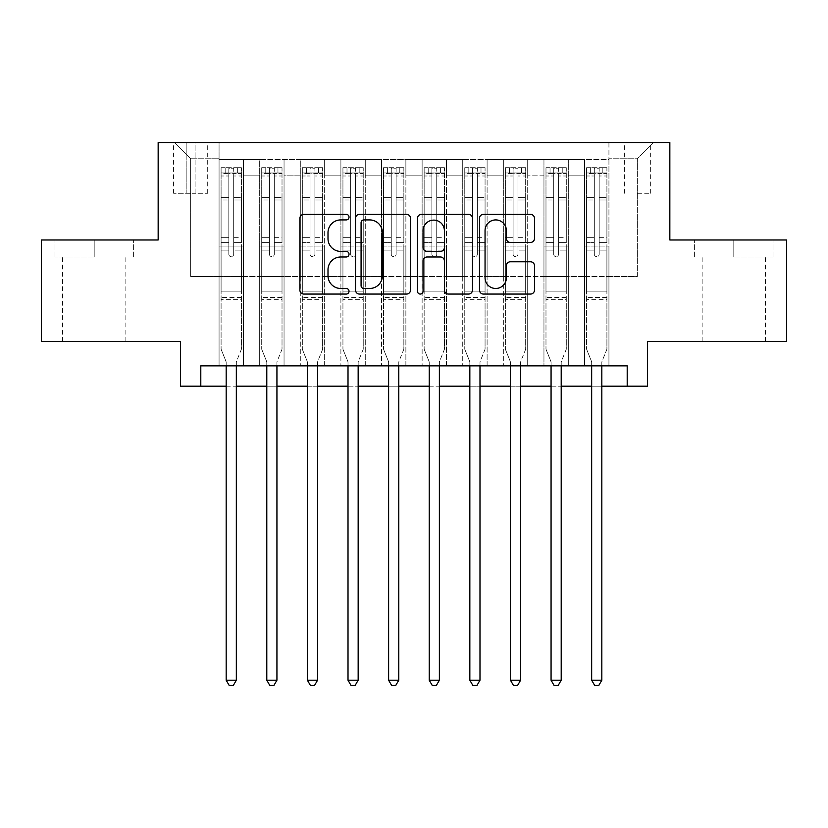 <?xml version="1.0" encoding="UTF-8"?>
<svg xmlns="http://www.w3.org/2000/svg" width="828" height="828" viewBox="0 0 828 828"><rect width="100%" height="100%" fill="white"/><g stroke="black" fill="none" stroke-linecap="round" stroke-linejoin="round"><path stroke-width="0.62" stroke-dasharray="4.14 3.1" d="M349.023 217.122A2.794 2.794 0 0 0 346.239 214.338L303.886 214.338A3.985 3.985 0 0 0 299.891 218.323L299.891 290.069A3.985 3.985 0 0 0 303.886 294.064L346.239 294.064A2.794 2.794 0 0 0 349.023 291.27A2.794 2.794 0 0 0 346.239 288.475L340.753 288.475A12.751 12.751 0 0 1 328.002 275.724L328.002 269.742A12.751 12.751 0 0 1 340.753 256.99L346.239 256.99A2.794 2.794 0 0 0 349.023 254.196A2.794 2.794 0 0 0 346.239 251.412L340.753 251.412A12.751 12.751 0 0 1 328.002 238.65L328.002 232.668A12.751 12.751 0 0 1 340.753 219.917L346.239 219.917A2.794 2.794 0 0 0 349.023 217.122M733.805 257.042L773 257.042L733.805 257.042L733.805 239.985L773 239.985L694.62 239.985L733.805 239.985L733.805 257.042M733.805 341.509L765.486 341.509L733.805 341.509M637.353 142.519L650.353 142.519L637.353 142.519M637.353 193.286L650.353 193.286L637.353 193.286M94.195 257.042L55 257.042L94.195 257.042L94.195 239.985L133.38 239.985L55 239.985L94.195 239.985L94.195 257.042M94.195 341.509L62.514 341.509L94.195 341.509M786.6 239.985L786.6 341.509L647.506 341.509L647.506 386.179L180.494 386.179L180.494 341.509L41.4 341.509L41.4 239.985L158.158 239.985L158.158 142.519L669.842 142.519L669.842 239.985L786.6 239.985M608.932 365.872L608.932 159.576L219.068 159.576L219.068 365.872L243.432 365.872L219.068 365.872L243.432 365.872L219.068 365.872L219.068 159.576L243.432 159.576L243.432 365.872L243.432 159.576L243.432 276.531L259.681 276.531L243.432 276.531L243.432 159.576L219.068 159.576L608.932 159.576L608.932 365.872L584.568 365.872L584.568 159.576L543.955 159.576L543.955 365.872L543.955 159.576L568.318 159.576L568.318 365.872L568.318 159.576L568.318 276.531L568.318 159.576L584.568 159.576L584.568 365.872L608.932 365.872L584.568 365.872L608.932 365.872L608.932 158.769L608.932 276.531L637.353 276.531L637.353 158.769L608.932 158.769L637.353 158.769L637.353 276.531L608.932 276.531L608.932 246.071L608.932 365.872M543.955 365.872L568.318 365.872L543.955 365.872L568.318 365.872L543.955 365.872L543.955 246.071L543.955 276.531L527.705 276.531L527.705 175.815L527.705 276.531L543.955 276.531L543.955 175.815L543.955 276.531L584.568 276.531L568.318 276.531L568.318 246.071L568.318 276.531L543.955 276.531L543.955 246.071L568.318 246.071L568.318 365.872L568.318 246.071L543.955 246.071L543.955 365.872M527.705 365.872L527.705 159.576L503.341 159.576L503.341 365.872L503.341 159.576L527.705 159.576L527.705 365.872L503.341 365.872L527.705 365.872L503.341 365.872L527.705 365.872L527.705 246.071L527.705 365.872M487.102 365.872L487.102 159.576L462.728 159.576L462.728 365.872L462.728 159.576L487.102 159.576L487.102 365.872L462.728 365.872L487.102 365.872L462.728 365.872L487.102 365.872L487.102 175.815L487.102 276.531L503.341 276.531L487.102 276.531L487.102 246.071L487.102 365.872M446.489 365.872L446.489 159.576L422.125 159.576L422.125 365.872L422.125 159.576L446.489 159.576L446.489 365.872L422.125 365.872L446.489 365.872L422.125 365.872L446.489 365.872L446.489 175.815L446.489 276.531L462.728 276.531L446.489 276.531L446.489 246.071L446.489 365.872M405.875 365.872L405.875 159.576L381.511 159.576L381.511 365.872L381.511 159.576L405.875 159.576L405.875 365.872L381.511 365.872L405.875 365.872L381.511 365.872L405.875 365.872L405.875 175.815L405.875 276.531L422.125 276.531L405.875 276.531L405.875 246.071L405.875 365.872M365.272 365.872L365.272 159.576L340.898 159.576L340.898 365.872L340.898 159.576L365.272 159.576L365.272 365.872L340.898 365.872L365.272 365.872L340.898 365.872L365.272 365.872L365.272 175.815L365.272 276.531L381.511 276.531L365.272 276.531L365.272 246.071L365.272 365.872M324.659 365.872L324.659 159.576L300.295 159.576L300.295 365.872L300.295 159.576L324.659 159.576L324.659 365.872L300.295 365.872L324.659 365.872L300.295 365.872L324.659 365.872L324.659 175.815L324.659 276.531L340.898 276.531L324.659 276.531L324.659 246.071L324.659 365.872M284.045 365.872L284.045 159.576L259.681 159.576L259.681 365.872L259.681 159.576L284.045 159.576L284.045 365.872L259.681 365.872L284.045 365.872L259.681 365.872L284.045 365.872L284.045 246.071L284.045 365.872M584.568 175.815L584.568 276.531L584.568 159.576L584.568 175.815L568.318 175.815L584.568 175.815M503.341 175.815L503.341 276.531L503.341 159.576L487.102 159.576L487.102 175.815L487.102 159.576L503.341 159.576L503.341 175.815L487.102 175.815L503.341 175.815M462.728 175.815L462.728 276.531L462.728 159.576L446.489 159.576L446.489 175.815L446.489 159.576L462.728 159.576L462.728 175.815L446.489 175.815L462.728 175.815M422.125 175.815L422.125 276.531L422.125 159.576L405.875 159.576L405.875 175.815L405.875 159.576L422.125 159.576L422.125 175.815L405.875 175.815L422.125 175.815M381.511 175.815L381.511 276.531L381.511 159.576L365.272 159.576L365.272 175.815L365.272 159.576L381.511 159.576L381.511 175.815L365.272 175.815L381.511 175.815M340.898 175.815L340.898 276.531L340.898 159.576L324.659 159.576L324.659 175.815L324.659 159.576L340.898 159.576L340.898 175.815L324.659 175.815L340.898 175.815M284.045 175.815L284.045 276.531L284.045 159.576L284.045 175.815L300.295 175.815L300.295 276.531L284.045 276.531L300.295 276.531L300.295 159.576L284.045 159.576L300.295 159.576L300.295 175.815L284.045 175.815M200.8 386.179L200.8 365.872L200.8 386.179L200.8 365.872L627.2 365.872L200.8 365.872L627.2 365.872L627.2 386.179M186.176 142.519L173.59 142.519L186.176 142.519L186.176 193.286L173.59 193.286L195.108 193.286L186.176 193.286L186.176 142.519M195.108 142.519L207.704 142.519L195.108 142.519L195.108 193.286L207.704 193.286L195.108 193.286L195.108 142.519M608.932 142.519L219.068 142.519L653.602 142.519L608.932 142.519L608.932 159.576L608.932 142.519M219.068 142.519L174.397 142.519L219.068 142.519L219.068 276.531L190.647 276.531L190.647 158.769L219.068 158.769L190.647 158.769L174.397 142.519L190.647 158.769L190.647 276.531L219.068 276.531L219.068 142.519M259.681 175.815L259.681 276.531L259.681 159.576L243.432 159.576L259.681 159.576L259.681 175.815L243.432 175.815L259.681 175.815M543.955 159.576L527.705 159.576L527.705 175.815L527.705 159.576L543.955 159.576L543.955 175.815L543.955 159.576M226.179 386.179L236.332 386.179M266.792 386.179L276.935 386.179M307.395 386.179L317.548 386.179M348.008 386.179L358.162 386.179M388.622 386.179L398.775 386.179M429.225 386.179L439.378 386.179M469.838 386.179L479.992 386.179M510.452 386.179L520.605 386.179M551.065 386.179L561.208 386.179M591.668 386.179L601.821 386.179M503.341 276.531L527.705 276.531L503.341 276.531L503.341 246.071L503.341 276.531M462.728 276.531L487.102 276.531L462.728 276.531L462.728 246.071L462.728 276.531M422.125 276.531L446.489 276.531L422.125 276.531L422.125 246.071L422.125 276.531M381.511 276.531L405.875 276.531L381.511 276.531L381.511 246.071L381.511 276.531M340.898 276.531L365.272 276.531L340.898 276.531L340.898 246.071L340.898 276.531M300.295 276.531L324.659 276.531L300.295 276.531L300.295 246.071L300.295 276.531M259.681 276.531L284.045 276.531L284.045 246.071L284.045 276.531L259.681 276.531L259.681 246.071L284.045 246.071L259.681 246.071L259.681 365.872L259.681 276.531M219.068 276.531L243.432 276.531L243.432 246.071L243.432 365.872L243.432 246.071L243.432 276.531L219.068 276.531L219.068 246.071L243.432 246.071L219.068 246.071L219.068 365.872L219.068 276.531M584.568 276.531L608.932 276.531L584.568 276.531L584.568 246.071L584.568 276.531M219.068 246.071L243.432 246.071L219.068 246.071M259.681 246.071L284.045 246.071L259.681 246.071M300.295 246.071L324.659 246.071L300.295 246.071L300.295 365.872L300.295 246.071L324.659 246.071L300.295 246.071M340.898 246.071L365.272 246.071L340.898 246.071L340.898 365.872L340.898 246.071L365.272 246.071L340.898 246.071M381.511 246.071L405.875 246.071L381.511 246.071L381.511 365.872L381.511 246.071L405.875 246.071L381.511 246.071M422.125 246.071L446.489 246.071L422.125 246.071L422.125 365.872L422.125 246.071L446.489 246.071L422.125 246.071M462.728 246.071L487.102 246.071L462.728 246.071L462.728 365.872L462.728 246.071L487.102 246.071L462.728 246.071M503.341 246.071L527.705 246.071L503.341 246.071L503.341 365.872L503.341 246.071L527.705 246.071L503.341 246.071M543.955 246.071L568.318 246.071L543.955 246.071M584.568 246.071L608.932 246.071L584.568 246.071L584.568 365.872L584.568 246.071L608.932 246.071L584.568 246.071M653.602 142.519L637.353 158.769L653.602 142.519M55 257.042L55 239.985L55 257.042M133.38 257.042L133.38 239.985L133.38 257.042M773 257.042L773 239.985L773 257.042M694.62 257.042L694.62 239.985L694.62 257.042M410.512 290.069L410.512 218.323A3.985 3.985 0 0 0 406.527 214.338L359.487 214.338A3.985 3.985 0 0 0 355.502 218.323L355.502 290.069A3.985 3.985 0 0 0 359.487 294.064L406.527 294.064A3.985 3.985 0 0 0 410.512 290.069M363.875 219.917A2.794 2.794 0 0 0 361.08 222.711L361.08 285.691A2.794 2.794 0 0 0 363.875 288.475L369.65 288.475A12.751 12.751 0 0 0 382.412 275.724L382.412 232.668A12.751 12.751 0 0 0 369.65 219.917L363.875 219.917M421.473 214.338L468.513 214.338A3.985 3.985 0 0 1 472.498 218.323L472.498 290.069A3.985 3.985 0 0 1 468.513 294.064L448.383 294.064A3.985 3.985 0 0 1 444.398 290.069L444.398 260.975A3.985 3.985 0 0 0 440.413 256.99L427.051 256.99A3.985 3.985 0 0 0 423.067 260.975L423.067 291.27A2.794 2.794 0 0 1 420.282 294.064A2.794 2.794 0 0 1 417.488 291.27L417.488 218.323A3.985 3.985 0 0 1 421.473 214.338M444.398 230.784A10.661 10.661 0 0 0 433.727 220.113A10.661 10.661 0 0 0 423.067 230.784L423.067 247.417A3.985 3.985 0 0 0 427.051 251.412L440.413 251.412A3.985 3.985 0 0 0 444.398 247.417L444.398 230.784M510.369 242.438L530.5 242.438A3.985 3.985 0 0 0 534.484 238.454L534.484 218.323A3.985 3.985 0 0 0 530.5 214.338L483.459 214.338A3.985 3.985 0 0 0 479.474 218.323L479.474 290.069A3.985 3.985 0 0 0 483.459 294.064L530.5 294.064A3.985 3.985 0 0 0 534.484 290.069L534.484 265.757A3.985 3.985 0 0 0 530.5 261.772L510.369 261.772A3.985 3.985 0 0 0 506.384 265.757L506.384 277.815A10.661 10.661 0 0 1 495.713 288.475A10.661 10.661 0 0 1 485.053 277.815L485.053 230.577A10.661 10.661 0 0 1 495.713 219.917A10.661 10.661 0 0 1 506.384 230.577L506.384 238.454A3.985 3.985 0 0 0 510.369 242.438M228.818 254.196A2.432 2.432 0 0 0 231.25 256.639A2.432 2.432 0 0 1 228.818 254.196L228.818 250.128L228.818 254.196A2.432 2.432 0 0 0 231.25 256.639A2.432 2.432 0 0 0 233.693 254.196A2.432 2.432 0 0 1 231.25 256.639A2.432 2.432 0 0 0 233.693 254.196L233.693 250.128L233.693 254.196A2.432 2.432 0 0 1 231.25 256.639A2.432 2.432 0 0 1 228.818 254.196L228.818 242.614L228.818 254.196M226.179 365.872L226.179 362.633A4.057 4.057 0 0 0 225.878 361.111A4.057 4.057 0 0 1 226.179 362.633A4.057 4.057 0 0 0 225.878 361.111L221.097 349.23L225.878 361.111L221.097 349.23L221.097 250.128L221.097 291.156L221.097 250.128L228.818 250.128L221.097 250.128L228.818 250.128L221.097 250.128L221.097 237.336L228.818 237.336L221.097 237.336L221.097 199.972L228.818 199.972L221.097 199.972L221.097 176.002L228.818 176.002L221.097 176.002L221.097 172.98L221.097 250.128L221.097 242.614L228.818 242.614L221.097 242.614L221.097 197.602L228.818 197.602L228.818 242.614L228.818 197.602L221.097 197.602L221.097 173.632L228.818 173.632L228.818 197.602L228.818 168.198L228.818 174.046L228.818 168.198L233.693 168.198L233.693 174.046C232.068 172.628 230.443 172.628 228.818 174.046L228.818 250.128L228.818 174.046C230.432 172.628 232.057 172.628 233.693 174.046L233.693 250.128L233.693 168.198L228.818 168.198L228.818 173.632L221.097 173.632L221.097 167.701L225.164 167.701L225.164 172.98L221.097 172.98L221.097 167.701L221.097 172.98L237.346 172.98L225.164 172.98L225.164 167.701L241.3 167.701L237.346 167.701L237.346 172.98L241.403 172.98L241.403 167.701L221.097 167.701L221.097 349.23L221.097 291.156L221.097 349.23L225.878 361.111A4.057 4.057 0 0 1 226.179 362.633L226.179 680.202L236.332 680.202L236.332 362.633A4.057 4.057 0 0 1 236.622 361.111L241.403 349.23L241.403 299.684L241.403 349.23L236.622 361.111A4.057 4.057 0 0 0 236.332 362.633A4.057 4.057 0 0 1 236.622 361.111A4.057 4.057 0 0 0 236.332 362.633L236.332 365.872M241.403 172.98L241.403 299.684L221.097 299.684L241.403 299.684L241.403 291.156L221.097 291.156L241.403 291.156L241.403 250.128L241.403 349.23L241.403 250.128L233.693 250.128L233.693 237.336L233.693 254.196L233.693 250.128L241.403 250.128L233.693 250.128L241.403 250.128L241.403 237.336L233.693 237.336L233.693 199.972L233.693 237.336L241.403 237.336L241.403 199.972L233.693 199.972L233.693 176.002L233.693 199.972L241.403 199.972L241.403 176.002L233.693 176.002L241.403 176.002L241.403 172.98L221.2 172.98L241.3 172.98L237.346 172.98L237.346 167.701L241.403 167.701L241.403 242.614L233.693 242.614L241.403 242.614L241.403 197.602L233.693 197.602L241.403 197.602L241.403 173.632L233.693 173.632L241.403 173.632L241.403 167.701L241.403 172.98M236.332 680.202L226.179 680.202L226.179 362.633L226.179 680.202L229.221 685.48L233.289 685.48L229.221 685.48L226.179 680.202L229.221 685.48L233.289 685.48L236.332 680.202L236.332 362.633L236.332 680.202L233.289 685.48L236.332 680.202L226.179 680.202M269.431 254.196A2.432 2.432 0 0 0 271.863 256.639A2.432 2.432 0 0 1 269.431 254.196L269.431 250.128L269.431 254.196A2.432 2.432 0 0 0 271.863 256.639A2.432 2.432 0 0 0 274.296 254.196A2.432 2.432 0 0 1 271.863 256.639A2.432 2.432 0 0 0 274.296 254.196L274.296 250.128L274.296 254.196A2.432 2.432 0 0 1 271.863 256.639A2.432 2.432 0 0 1 269.431 254.196L269.431 242.614L269.431 254.196M266.792 365.872L266.792 362.633A4.057 4.057 0 0 0 266.492 361.111A4.057 4.057 0 0 1 266.792 362.633A4.057 4.057 0 0 0 266.492 361.111L261.71 349.23L266.492 361.111L261.71 349.23L261.71 250.128L261.71 291.156L261.71 250.128L269.431 250.128L261.71 250.128L269.431 250.128L261.71 250.128L261.71 237.336L269.431 237.336L261.71 237.336L261.71 199.972L269.431 199.972L261.71 199.972L261.71 176.002L269.431 176.002L261.71 176.002L261.71 172.98L261.71 250.128L261.71 242.614L269.431 242.614L261.71 242.614L261.71 197.602L269.431 197.602L269.431 242.614L269.431 197.602L261.71 197.602L261.71 173.632L269.431 173.632L269.431 197.602L269.431 168.198L269.431 174.046L269.431 168.198L274.296 168.198L274.296 174.046C272.681 172.628 271.056 172.628 269.431 174.046L269.431 250.128L269.431 174.046C271.046 172.628 272.671 172.628 274.296 174.046L274.296 250.128L274.296 168.198L269.431 168.198L269.431 173.632L261.71 173.632L261.71 167.701L265.767 167.701L265.767 172.98L261.71 172.98L261.71 167.701L261.71 172.98L277.96 172.98L265.767 172.98L265.767 167.701L281.913 167.701L277.96 167.701L277.96 172.98L282.017 172.98L282.017 167.701L261.71 167.701L261.71 349.23L261.71 291.156L261.71 349.23L266.492 361.111A4.057 4.057 0 0 1 266.792 362.633L266.792 680.202L276.935 680.202L276.935 362.633A4.057 4.057 0 0 1 277.235 361.111L282.017 349.23L282.017 299.684L282.017 349.23L277.235 361.111A4.057 4.057 0 0 0 276.935 362.633A4.057 4.057 0 0 1 277.235 361.111A4.057 4.057 0 0 0 276.935 362.633L276.935 365.872M282.017 172.98L282.017 299.684L261.71 299.684L282.017 299.684L282.017 291.156L261.71 291.156L282.017 291.156L282.017 250.128L282.017 349.23L282.017 250.128L274.296 250.128L274.296 237.336L274.296 254.196L274.296 250.128L282.017 250.128L274.296 250.128L282.017 250.128L282.017 237.336L274.296 237.336L274.296 199.972L274.296 237.336L282.017 237.336L282.017 199.972L274.296 199.972L274.296 176.002L274.296 199.972L282.017 199.972L282.017 176.002L274.296 176.002L282.017 176.002L282.017 172.98L261.814 172.98L281.913 172.98L277.96 172.98L277.96 167.701L282.017 167.701L282.017 242.614L274.296 242.614L282.017 242.614L282.017 197.602L274.296 197.602L282.017 197.602L282.017 173.632L274.296 173.632L282.017 173.632L282.017 167.701L282.017 172.98M276.935 680.202L266.792 680.202L266.792 362.633L266.792 680.202L269.835 685.48L273.892 685.48L269.835 685.48L266.792 680.202L269.835 685.48L273.892 685.48L276.935 680.202L276.935 362.633L276.935 680.202L273.892 685.48L276.935 680.202L266.792 680.202M310.034 254.196A2.432 2.432 0 0 0 312.477 256.639A2.432 2.432 0 0 1 310.034 254.196L310.034 250.128L310.034 254.196A2.432 2.432 0 0 0 312.477 256.639A2.432 2.432 0 0 0 314.909 254.196A2.432 2.432 0 0 1 312.477 256.639A2.432 2.432 0 0 0 314.909 254.196L314.909 250.128L314.909 254.196A2.432 2.432 0 0 1 312.477 256.639A2.432 2.432 0 0 1 310.034 254.196L310.034 242.614L310.034 254.196M307.395 365.872L307.395 362.633A4.057 4.057 0 0 0 307.105 361.111A4.057 4.057 0 0 1 307.395 362.633A4.057 4.057 0 0 0 307.105 361.111L302.324 349.23L307.105 361.111L302.324 349.23L302.324 250.128L302.324 291.156L302.324 250.128L310.034 250.128L302.324 250.128L310.034 250.128L302.324 250.128L302.324 237.336L310.034 237.336L302.324 237.336L302.324 199.972L310.034 199.972L302.324 199.972L302.324 176.002L310.034 176.002L302.324 176.002L302.324 172.98L302.324 250.128L302.324 242.614L310.034 242.614L302.324 242.614L302.324 197.602L310.034 197.602L310.034 242.614L310.034 197.602L302.324 197.602L302.324 173.632L310.034 173.632L310.034 197.602L310.034 168.198L310.034 174.046L310.034 168.198L314.909 168.198L314.909 174.046C313.294 172.628 311.67 172.628 310.034 174.046L310.034 250.128L310.034 174.046C311.659 172.628 313.284 172.628 314.909 174.046L314.909 250.128L314.909 168.198L310.034 168.198L310.034 173.632L302.324 173.632L302.324 167.701L306.381 167.701L306.381 172.98L302.324 172.98L302.324 167.701L302.324 172.98L318.563 172.98L306.381 172.98L306.381 167.701L322.527 167.701L318.563 167.701L318.563 172.98L322.63 172.98L322.63 167.701L302.324 167.701L302.324 349.23L302.324 291.156L302.324 349.23L307.105 361.111A4.057 4.057 0 0 1 307.395 362.633L307.395 680.202L317.548 680.202L317.548 362.633A4.057 4.057 0 0 1 317.849 361.111L322.63 349.23L322.63 299.684L322.63 349.23L317.849 361.111A4.057 4.057 0 0 0 317.548 362.633A4.057 4.057 0 0 1 317.849 361.111A4.057 4.057 0 0 0 317.548 362.633L317.548 365.872M322.63 172.98L322.63 299.684L302.324 299.684L322.63 299.684L322.63 291.156L302.324 291.156L322.63 291.156L322.63 250.128L322.63 349.23L322.63 250.128L314.909 250.128L314.909 237.336L314.909 254.196L314.909 250.128L322.63 250.128L314.909 250.128L322.63 250.128L322.63 237.336L314.909 237.336L314.909 199.972L314.909 237.336L322.63 237.336L322.63 199.972L314.909 199.972L314.909 176.002L314.909 199.972L322.63 199.972L322.63 176.002L314.909 176.002L322.63 176.002L322.63 172.98L302.427 172.98L322.527 172.98L318.563 172.98L318.563 167.701L322.63 167.701L322.63 242.614L314.909 242.614L322.63 242.614L322.63 197.602L314.909 197.602L322.63 197.602L322.63 173.632L314.909 173.632L322.63 173.632L322.63 167.701L322.63 172.98M317.548 680.202L307.395 680.202L307.395 362.633L307.395 680.202L310.448 685.48L314.505 685.48L310.448 685.48L307.395 680.202L310.448 685.48L314.505 685.48L317.548 680.202L317.548 362.633L317.548 680.202L314.505 685.48L317.548 680.202L307.395 680.202M350.648 254.196A2.432 2.432 0 0 0 353.08 256.639A2.432 2.432 0 0 1 350.648 254.196L350.648 250.128L350.648 254.196A2.432 2.432 0 0 0 353.08 256.639A2.432 2.432 0 0 0 355.522 254.196A2.432 2.432 0 0 1 353.08 256.639A2.432 2.432 0 0 0 355.522 254.196L355.522 250.128L355.522 254.196A2.432 2.432 0 0 1 353.08 256.639A2.432 2.432 0 0 1 350.648 254.196L350.648 242.614L350.648 254.196M348.008 365.872L348.008 362.633A4.057 4.057 0 0 0 347.719 361.111A4.057 4.057 0 0 1 348.008 362.633A4.057 4.057 0 0 0 347.719 361.111L342.937 349.23L347.719 361.111L342.937 349.23L342.937 250.128L342.937 291.156L342.937 250.128L350.648 250.128L342.937 250.128L350.648 250.128L342.937 250.128L342.937 237.336L350.648 237.336L342.937 237.336L342.937 199.972L350.648 199.972L342.937 199.972L342.937 176.002L350.648 176.002L342.937 176.002L342.937 172.98L342.937 250.128L342.937 242.614L350.648 242.614L342.937 242.614L342.937 197.602L350.648 197.602L350.648 242.614L350.648 197.602L342.937 197.602L342.937 173.632L350.648 173.632L350.648 197.602L350.648 168.198L350.648 174.046L350.648 168.198L355.522 168.198L355.522 174.046C353.898 172.628 352.273 172.628 350.648 174.046L350.648 250.128L350.648 174.046C352.273 172.628 353.898 172.628 355.522 174.046L355.522 250.128L355.522 168.198L350.648 168.198L350.648 173.632L342.937 173.632L342.937 167.701L346.994 167.701L346.994 172.98L342.937 172.98L342.937 167.701L342.937 172.98L359.176 172.98L346.994 172.98L346.994 167.701L363.14 167.701L359.176 167.701L359.176 172.98L363.233 172.98L363.233 167.701L342.937 167.701L342.937 349.23L342.937 291.156L342.937 349.23L347.719 361.111A4.057 4.057 0 0 1 348.008 362.633L348.008 680.202L358.162 680.202L358.162 362.633A4.057 4.057 0 0 1 358.452 361.111L363.233 349.23L363.233 299.684L363.233 349.23L358.452 361.111A4.057 4.057 0 0 0 358.162 362.633A4.057 4.057 0 0 1 358.452 361.111A4.057 4.057 0 0 0 358.162 362.633L358.162 365.872M363.233 172.98L363.233 299.684L342.937 299.684L363.233 299.684L363.233 291.156L342.937 291.156L363.233 291.156L363.233 250.128L363.233 349.23L363.233 250.128L355.522 250.128L355.522 237.336L355.522 254.196L355.522 250.128L363.233 250.128L355.522 250.128L363.233 250.128L363.233 237.336L355.522 237.336L355.522 199.972L355.522 237.336L363.233 237.336L363.233 199.972L355.522 199.972L355.522 176.002L355.522 199.972L363.233 199.972L363.233 176.002L355.522 176.002L363.233 176.002L363.233 172.98L343.03 172.98L363.14 172.98L359.176 172.98L359.176 167.701L363.233 167.701L363.233 242.614L355.522 242.614L363.233 242.614L363.233 197.602L355.522 197.602L363.233 197.602L363.233 173.632L355.522 173.632L363.233 173.632L363.233 167.701L363.233 172.98M358.162 680.202L348.008 680.202L348.008 362.633L348.008 680.202L351.051 685.48L355.119 685.48L351.051 685.48L348.008 680.202L351.051 685.48L355.119 685.48L358.162 680.202L358.162 362.633L358.162 680.202L355.119 685.48L358.162 680.202L348.008 680.202M391.261 254.196A2.432 2.432 0 0 0 393.693 256.639A2.432 2.432 0 0 1 391.261 254.196L391.261 250.128L391.261 254.196A2.432 2.432 0 0 0 393.693 256.639A2.432 2.432 0 0 0 396.136 254.196A2.432 2.432 0 0 1 393.693 256.639A2.432 2.432 0 0 0 396.136 254.196L396.136 250.128L396.136 254.196A2.432 2.432 0 0 1 393.693 256.639A2.432 2.432 0 0 1 391.261 254.196L391.261 242.614L391.261 254.196M388.622 365.872L388.622 362.633A4.057 4.057 0 0 0 388.322 361.111A4.057 4.057 0 0 1 388.622 362.633A4.057 4.057 0 0 0 388.322 361.111L383.54 349.23L388.322 361.111L383.54 349.23L383.54 250.128L383.54 291.156L383.54 250.128L391.261 250.128L383.54 250.128L391.261 250.128L383.54 250.128L383.54 237.336L391.261 237.336L383.54 237.336L383.54 199.972L391.261 199.972L383.54 199.972L383.54 176.002L391.261 176.002L383.54 176.002L383.54 172.98L383.54 250.128L383.54 242.614L391.261 242.614L383.54 242.614L383.54 197.602L391.261 197.602L391.261 242.614L391.261 197.602L383.54 197.602L383.54 173.632L391.261 173.632L391.261 197.602L391.261 168.198L391.261 174.046L391.261 168.198L396.136 168.198L396.136 174.046C394.511 172.628 392.886 172.628 391.261 174.046L391.261 250.128L391.261 174.046C392.876 172.628 394.501 172.628 396.136 174.046L396.136 250.128L396.136 168.198L391.261 168.198L391.261 173.632L383.54 173.632L383.54 167.701L387.607 167.701L387.607 172.98L383.54 172.98L383.54 167.701L383.54 172.98L399.789 172.98L387.607 172.98L387.607 167.701L403.743 167.701L399.789 167.701L399.789 172.98L403.847 172.98L403.847 167.701L383.54 167.701L383.54 349.23L383.54 291.156L383.54 349.23L388.322 361.111A4.057 4.057 0 0 1 388.622 362.633L388.622 680.202L398.775 680.202L398.775 362.633A4.057 4.057 0 0 1 399.065 361.111L403.847 349.23L403.847 299.684L403.847 349.23L399.065 361.111A4.057 4.057 0 0 0 398.775 362.633A4.057 4.057 0 0 1 399.065 361.111A4.057 4.057 0 0 0 398.775 362.633L398.775 365.872M403.847 172.98L403.847 299.684L383.54 299.684L403.847 299.684L403.847 291.156L383.54 291.156L403.847 291.156L403.847 250.128L403.847 349.23L403.847 250.128L396.136 250.128L396.136 237.336L396.136 254.196L396.136 250.128L403.847 250.128L396.136 250.128L403.847 250.128L403.847 237.336L396.136 237.336L396.136 199.972L396.136 237.336L403.847 237.336L403.847 199.972L396.136 199.972L396.136 176.002L396.136 199.972L403.847 199.972L403.847 176.002L396.136 176.002L403.847 176.002L403.847 172.98L383.643 172.98L403.743 172.98L399.789 172.98L399.789 167.701L403.847 167.701L403.847 242.614L396.136 242.614L403.847 242.614L403.847 197.602L396.136 197.602L403.847 197.602L403.847 173.632L396.136 173.632L403.847 173.632L403.847 167.701L403.847 172.98M398.775 680.202L388.622 680.202L388.622 362.633L388.622 680.202L391.665 685.48L395.722 685.48L391.665 685.48L388.622 680.202L391.665 685.48L395.722 685.48L398.775 680.202L398.775 362.633L398.775 680.202L395.722 685.48L398.775 680.202L388.622 680.202M431.864 254.196A2.432 2.432 0 0 0 434.307 256.639A2.432 2.432 0 0 1 431.864 254.196L431.864 250.128L431.864 254.196A2.432 2.432 0 0 0 434.307 256.639A2.432 2.432 0 0 0 436.739 254.196A2.432 2.432 0 0 1 434.307 256.639A2.432 2.432 0 0 0 436.739 254.196L436.739 250.128L436.739 254.196A2.432 2.432 0 0 1 434.307 256.639A2.432 2.432 0 0 1 431.864 254.196L431.864 242.614L431.864 254.196M429.225 365.872L429.225 362.633A4.057 4.057 0 0 0 428.935 361.111A4.057 4.057 0 0 1 429.225 362.633A4.057 4.057 0 0 0 428.935 361.111L424.153 349.23L428.935 361.111L424.153 349.23L424.153 250.128L424.153 291.156L424.153 250.128L431.864 250.128L424.153 250.128L431.864 250.128L424.153 250.128L424.153 237.336L431.864 237.336L424.153 237.336L424.153 199.972L431.864 199.972L424.153 199.972L424.153 176.002L431.864 176.002L424.153 176.002L424.153 172.98L424.153 250.128L424.153 242.614L431.864 242.614L424.153 242.614L424.153 197.602L431.864 197.602L431.864 242.614L431.864 197.602L424.153 197.602L424.153 173.632L431.864 173.632L431.864 197.602L431.864 168.198L431.864 174.046L431.864 168.198L436.739 168.198L436.739 174.046C435.124 172.628 433.499 172.628 431.864 174.046L431.864 250.128L431.864 174.046C433.489 172.628 435.114 172.628 436.739 174.046L436.739 250.128L436.739 168.198L431.864 168.198L431.864 173.632L424.153 173.632L424.153 167.701L428.211 167.701L428.211 172.98L424.153 172.98L424.153 167.701L424.153 172.98L440.392 172.98L428.211 172.98L428.211 167.701L444.357 167.701L440.392 167.701L440.392 172.98L444.46 172.98L444.46 167.701L424.153 167.701L424.153 349.23L424.153 291.156L424.153 349.23L428.935 361.111A4.057 4.057 0 0 1 429.225 362.633L429.225 680.202L439.378 680.202L439.378 362.633A4.057 4.057 0 0 1 439.678 361.111L444.46 349.23L444.46 299.684L444.46 349.23L439.678 361.111A4.057 4.057 0 0 0 439.378 362.633A4.057 4.057 0 0 1 439.678 361.111A4.057 4.057 0 0 0 439.378 362.633L439.378 365.872M444.46 172.98L444.46 299.684L424.153 299.684L444.46 299.684L444.46 291.156L424.153 291.156L444.46 291.156L444.46 250.128L444.46 349.23L444.46 250.128L436.739 250.128L436.739 237.336L436.739 254.196L436.739 250.128L444.46 250.128L436.739 250.128L444.46 250.128L444.46 237.336L436.739 237.336L436.739 199.972L436.739 237.336L444.46 237.336L444.46 199.972L436.739 199.972L436.739 176.002L436.739 199.972L444.46 199.972L444.46 176.002L436.739 176.002L444.46 176.002L444.46 172.98L424.257 172.98L444.357 172.98L440.392 172.98L440.392 167.701L444.46 167.701L444.46 242.614L436.739 242.614L444.46 242.614L444.46 197.602L436.739 197.602L444.46 197.602L444.46 173.632L436.739 173.632L444.46 173.632L444.46 167.701L444.46 172.98M439.378 680.202L429.225 680.202L429.225 362.633L429.225 680.202L432.278 685.48L436.335 685.48L432.278 685.48L429.225 680.202L432.278 685.48L436.335 685.48L439.378 680.202L439.378 362.633L439.378 680.202L436.335 685.48L439.378 680.202L429.225 680.202M472.477 254.196A2.432 2.432 0 0 0 474.92 256.639A2.432 2.432 0 0 1 472.477 254.196L472.477 250.128L472.477 254.196A2.432 2.432 0 0 0 474.92 256.639A2.432 2.432 0 0 0 477.352 254.196A2.432 2.432 0 0 1 474.92 256.639A2.432 2.432 0 0 0 477.352 254.196L477.352 250.128L477.352 254.196A2.432 2.432 0 0 1 474.92 256.639A2.432 2.432 0 0 1 472.477 254.196L472.477 242.614L472.477 254.196M469.838 365.872L469.838 362.633A4.057 4.057 0 0 0 469.548 361.111A4.057 4.057 0 0 1 469.838 362.633A4.057 4.057 0 0 0 469.548 361.111L464.767 349.23L469.548 361.111L464.767 349.23L464.767 250.128L464.767 291.156L464.767 250.128L472.477 250.128L464.767 250.128L472.477 250.128L464.767 250.128L464.767 237.336L472.477 237.336L464.767 237.336L464.767 199.972L472.477 199.972L464.767 199.972L464.767 176.002L472.477 176.002L464.767 176.002L464.767 172.98L464.767 250.128L464.767 242.614L472.477 242.614L464.767 242.614L464.767 197.602L472.477 197.602L472.477 242.614L472.477 197.602L464.767 197.602L464.767 173.632L472.477 173.632L472.477 197.602L472.477 168.198L472.477 174.046L472.477 168.198L477.352 168.198L477.352 174.046C475.727 172.628 474.102 172.628 472.477 174.046L472.477 250.128L472.477 174.046C474.102 172.628 475.727 172.628 477.352 174.046L477.352 250.128L477.352 168.198L472.477 168.198L472.477 173.632L464.767 173.632L464.767 167.701L468.824 167.701L468.824 172.98L464.767 172.98L464.767 167.701L464.767 172.98L481.006 172.98L468.824 172.98L468.824 167.701L484.97 167.701L481.006 167.701L481.006 172.98L485.063 172.98L485.063 167.701L464.767 167.701L464.767 349.23L464.767 291.156L464.767 349.23L469.548 361.111A4.057 4.057 0 0 1 469.838 362.633L469.838 680.202L479.992 680.202L479.992 362.633A4.057 4.057 0 0 1 480.281 361.111L485.063 349.23L485.063 299.684L485.063 349.23L480.281 361.111A4.057 4.057 0 0 0 479.992 362.633A4.057 4.057 0 0 1 480.281 361.111A4.057 4.057 0 0 0 479.992 362.633L479.992 365.872M485.063 172.98L485.063 299.684L464.767 299.684L485.063 299.684L485.063 291.156L464.767 291.156L485.063 291.156L485.063 250.128L485.063 349.23L485.063 250.128L477.352 250.128L477.352 237.336L477.352 254.196L477.352 250.128L485.063 250.128L477.352 250.128L485.063 250.128L485.063 237.336L477.352 237.336L477.352 199.972L477.352 237.336L485.063 237.336L485.063 199.972L477.352 199.972L477.352 176.002L477.352 199.972L485.063 199.972L485.063 176.002L477.352 176.002L485.063 176.002L485.063 172.98L464.86 172.98L484.97 172.98L481.006 172.98L481.006 167.701L485.063 167.701L485.063 242.614L477.352 242.614L485.063 242.614L485.063 197.602L477.352 197.602L485.063 197.602L485.063 173.632L477.352 173.632L485.063 173.632L485.063 167.701L485.063 172.98M479.992 680.202L469.838 680.202L469.838 362.633L469.838 680.202L472.881 685.48L476.949 685.48L472.881 685.48L469.838 680.202L472.881 685.48L476.949 685.48L479.992 680.202L479.992 362.633L479.992 680.202L476.949 685.48L479.992 680.202L469.838 680.202M513.091 254.196A2.432 2.432 0 0 0 515.523 256.639A2.432 2.432 0 0 1 513.091 254.196L513.091 250.128L513.091 254.196A2.432 2.432 0 0 0 515.523 256.639A2.432 2.432 0 0 0 517.966 254.196A2.432 2.432 0 0 1 515.523 256.639A2.432 2.432 0 0 0 517.966 254.196L517.966 250.128L517.966 254.196A2.432 2.432 0 0 1 515.523 256.639A2.432 2.432 0 0 1 513.091 254.196L513.091 242.614L513.091 254.196M510.452 365.872L510.452 362.633A4.057 4.057 0 0 0 510.151 361.111A4.057 4.057 0 0 1 510.452 362.633A4.057 4.057 0 0 0 510.151 361.111L505.37 349.23L510.151 361.111L505.37 349.23L505.37 250.128L505.37 291.156L505.37 250.128L513.091 250.128L505.37 250.128L513.091 250.128L505.37 250.128L505.37 237.336L513.091 237.336L505.37 237.336L505.37 199.972L513.091 199.972L505.37 199.972L505.37 176.002L513.091 176.002L505.37 176.002L505.37 172.98L505.37 250.128L505.37 242.614L513.091 242.614L505.37 242.614L505.37 197.602L513.091 197.602L513.091 242.614L513.091 197.602L505.37 197.602L505.37 173.632L513.091 173.632L513.091 197.602L513.091 168.198L513.091 174.046L513.091 168.198L517.966 168.198L517.966 174.046C516.341 172.628 514.716 172.628 513.091 174.046L513.091 250.128L513.091 174.046C514.705 172.628 516.33 172.628 517.966 174.046L517.966 250.128L517.966 168.198L513.091 168.198L513.091 173.632L505.37 173.632L505.37 167.701L509.437 167.701L509.437 172.98L505.37 172.98L505.37 167.701L505.37 172.98L521.619 172.98L509.437 172.98L509.437 167.701L525.573 167.701L521.619 167.701L521.619 172.98L525.676 172.98L525.676 167.701L505.37 167.701L505.37 349.23L505.37 291.156L505.37 349.23L510.151 361.111A4.057 4.057 0 0 1 510.452 362.633L510.452 680.202L520.605 680.202L520.605 362.633A4.057 4.057 0 0 1 520.895 361.111L525.676 349.23L525.676 299.684L525.676 349.23L520.895 361.111A4.057 4.057 0 0 0 520.605 362.633A4.057 4.057 0 0 1 520.895 361.111A4.057 4.057 0 0 0 520.605 362.633L520.605 365.872M525.676 172.98L525.676 299.684L505.37 299.684L525.676 299.684L525.676 291.156L505.37 291.156L525.676 291.156L525.676 250.128L525.676 349.23L525.676 250.128L517.966 250.128L517.966 237.336L517.966 254.196L517.966 250.128L525.676 250.128L517.966 250.128L525.676 250.128L525.676 237.336L517.966 237.336L517.966 199.972L517.966 237.336L525.676 237.336L525.676 199.972L517.966 199.972L517.966 176.002L517.966 199.972L525.676 199.972L525.676 176.002L517.966 176.002L525.676 176.002L525.676 172.98L505.473 172.98L525.573 172.98L521.619 172.98L521.619 167.701L525.676 167.701L525.676 242.614L517.966 242.614L525.676 242.614L525.676 197.602L517.966 197.602L525.676 197.602L525.676 173.632L517.966 173.632L525.676 173.632L525.676 167.701L525.676 172.98M520.605 680.202L510.452 680.202L510.452 362.633L510.452 680.202L513.495 685.48L517.552 685.48L513.495 685.48L510.452 680.202L513.495 685.48L517.552 685.48L520.605 680.202L520.605 362.633L520.605 680.202L517.552 685.48L520.605 680.202L510.452 680.202M553.704 254.196A2.432 2.432 0 0 0 556.137 256.639A2.432 2.432 0 0 1 553.704 254.196L553.704 250.128L553.704 254.196A2.432 2.432 0 0 0 556.137 256.639A2.432 2.432 0 0 0 558.569 254.196A2.432 2.432 0 0 1 556.137 256.639A2.432 2.432 0 0 0 558.569 254.196L558.569 250.128L558.569 254.196A2.432 2.432 0 0 1 556.137 256.639A2.432 2.432 0 0 1 553.704 254.196L553.704 242.614L553.704 254.196M551.065 365.872L551.065 362.633A4.057 4.057 0 0 0 550.765 361.111A4.057 4.057 0 0 1 551.065 362.633A4.057 4.057 0 0 0 550.765 361.111L545.983 349.23L550.765 361.111L545.983 349.23L545.983 250.128L545.983 291.156L545.983 250.128L553.704 250.128L545.983 250.128L553.704 250.128L545.983 250.128L545.983 237.336L553.704 237.336L545.983 237.336L545.983 199.972L553.704 199.972L545.983 199.972L545.983 176.002L553.704 176.002L545.983 176.002L545.983 172.98L545.983 250.128L545.983 242.614L553.704 242.614L545.983 242.614L545.983 197.602L553.704 197.602L553.704 242.614L553.704 197.602L545.983 197.602L545.983 173.632L553.704 173.632L553.704 197.602L553.704 168.198L553.704 174.046L553.704 168.198L558.569 168.198L558.569 174.046C556.954 172.628 555.329 172.628 553.704 174.046L553.704 250.128L553.704 174.046C555.319 172.628 556.944 172.628 558.569 174.046L558.569 250.128L558.569 168.198L553.704 168.198L553.704 173.632L545.983 173.632L545.983 167.701L550.04 167.701L550.04 172.98L545.983 172.98L545.983 167.701L545.983 172.98L562.233 172.98L550.04 172.98L550.04 167.701L566.186 167.701L562.233 167.701L562.233 172.98L566.29 172.98L566.29 167.701L545.983 167.701L545.983 349.23L545.983 291.156L545.983 349.23L550.765 361.111A4.057 4.057 0 0 1 551.065 362.633L551.065 680.202L561.208 680.202L561.208 362.633A4.057 4.057 0 0 1 561.508 361.111L566.29 349.23L566.29 299.684L566.29 349.23L561.508 361.111A4.057 4.057 0 0 0 561.208 362.633A4.057 4.057 0 0 1 561.508 361.111A4.057 4.057 0 0 0 561.208 362.633L561.208 365.872M566.29 172.98L566.29 299.684L545.983 299.684L566.29 299.684L566.29 291.156L545.983 291.156L566.29 291.156L566.29 250.128L566.29 349.23L566.29 250.128L558.569 250.128L558.569 237.336L558.569 254.196L558.569 250.128L566.29 250.128L558.569 250.128L566.29 250.128L566.29 237.336L558.569 237.336L558.569 199.972L558.569 237.336L566.29 237.336L566.29 199.972L558.569 199.972L558.569 176.002L558.569 199.972L566.29 199.972L566.29 176.002L558.569 176.002L566.29 176.002L566.29 172.98L546.087 172.98L566.186 172.98L562.233 172.98L562.233 167.701L566.29 167.701L566.29 242.614L558.569 242.614L566.29 242.614L566.29 197.602L558.569 197.602L566.29 197.602L566.29 173.632L558.569 173.632L566.29 173.632L566.29 167.701L566.29 172.98M561.208 680.202L551.065 680.202L551.065 362.633L551.065 680.202L554.108 685.48L558.165 685.48L554.108 685.48L551.065 680.202L554.108 685.48L558.165 685.48L561.208 680.202L561.208 362.633L561.208 680.202L558.165 685.48L561.208 680.202L551.065 680.202M594.307 254.196A2.432 2.432 0 0 0 596.75 256.639A2.432 2.432 0 0 1 594.307 254.196L594.307 250.128L594.307 254.196A2.432 2.432 0 0 0 596.75 256.639A2.432 2.432 0 0 0 599.182 254.196A2.432 2.432 0 0 1 596.75 256.639A2.432 2.432 0 0 0 599.182 254.196L599.182 250.128L599.182 254.196A2.432 2.432 0 0 1 596.75 256.639A2.432 2.432 0 0 1 594.307 254.196L594.307 242.614L594.307 254.196M591.668 365.872L591.668 362.633A4.057 4.057 0 0 0 591.378 361.111A4.057 4.057 0 0 1 591.668 362.633A4.057 4.057 0 0 0 591.378 361.111L586.597 349.23L591.378 361.111L586.597 349.23L586.597 250.128L586.597 291.156L586.597 250.128L594.307 250.128L586.597 250.128L594.307 250.128L586.597 250.128L586.597 237.336L594.307 237.336L586.597 237.336L586.597 199.972L594.307 199.972L586.597 199.972L586.597 176.002L594.307 176.002L586.597 176.002L586.597 172.98L586.597 250.128L586.597 242.614L594.307 242.614L586.597 242.614L586.597 197.602L594.307 197.602L594.307 242.614L594.307 197.602L586.597 197.602L586.597 173.632L594.307 173.632L594.307 197.602L594.307 168.198L594.307 174.046L594.307 168.198L599.182 168.198L599.182 174.046C597.568 172.628 595.943 172.628 594.307 174.046L594.307 250.128L594.307 174.046C595.932 172.628 597.557 172.628 599.182 174.046L599.182 250.128L599.182 168.198L594.307 168.198L594.307 173.632L586.597 173.632L586.597 167.701L590.654 167.701L590.654 172.98L586.597 172.98L586.597 167.701L586.597 172.98L602.836 172.98L590.654 172.98L590.654 167.701L606.8 167.701L602.836 167.701L602.836 172.98L606.903 172.98L606.903 167.701L586.597 167.701L586.597 349.23L586.597 291.156L586.597 349.23L591.378 361.111A4.057 4.057 0 0 1 591.668 362.633L591.668 680.202L601.821 680.202L601.821 362.633A4.057 4.057 0 0 1 602.122 361.111L606.903 349.23L606.903 299.684L606.903 349.23L602.122 361.111A4.057 4.057 0 0 0 601.821 362.633A4.057 4.057 0 0 1 602.122 361.111A4.057 4.057 0 0 0 601.821 362.633L601.821 365.872M606.903 172.98L606.903 299.684L586.597 299.684L606.903 299.684L606.903 291.156L586.597 291.156L606.903 291.156L606.903 250.128L606.903 349.23L606.903 250.128L599.182 250.128L599.182 237.336L599.182 254.196L599.182 250.128L606.903 250.128L599.182 250.128L606.903 250.128L606.903 237.336L599.182 237.336L599.182 199.972L599.182 237.336L606.903 237.336L606.903 199.972L599.182 199.972L599.182 176.002L599.182 199.972L606.903 199.972L606.903 176.002L599.182 176.002L606.903 176.002L606.903 172.98L586.7 172.98L606.8 172.98L602.836 172.98L602.836 167.701L606.903 167.701L606.903 242.614L599.182 242.614L606.903 242.614L606.903 197.602L599.182 197.602L606.903 197.602L606.903 173.632L599.182 173.632L606.903 173.632L606.903 167.701L606.903 172.98M601.821 680.202L591.668 680.202L591.668 362.633L591.668 680.202L594.711 685.48L598.779 685.48L594.711 685.48L591.668 680.202L594.711 685.48L598.779 685.48L601.821 680.202L601.821 362.633L601.821 680.202L598.779 685.48L601.821 680.202L591.668 680.202M543.955 175.815L527.705 175.815L543.955 175.815M241.403 297.397L221.097 297.397L241.403 297.397M282.017 297.397L261.71 297.397L282.017 297.397M322.63 297.397L302.324 297.397L322.63 297.397M363.233 297.397L342.937 297.397L363.233 297.397M403.847 297.397L383.54 297.397L403.847 297.397M444.46 297.397L424.153 297.397L444.46 297.397M485.063 297.397L464.767 297.397L485.063 297.397M525.676 297.397L505.37 297.397L525.676 297.397M566.29 297.397L545.983 297.397L566.29 297.397M606.903 297.397L586.597 297.397L606.903 297.397M702.134 341.509L702.134 257.042M624.364 193.286L624.364 142.519M62.514 341.509L62.514 257.042M125.866 341.509L125.866 257.042M173.59 193.286L173.59 142.519M207.704 193.286L207.704 142.519M650.353 193.286L650.353 142.519M765.486 341.509L765.486 257.042"/><path stroke-width="1.24" d="M349.023 217.122A2.794 2.794 0 0 0 346.239 214.338L303.886 214.338A3.985 3.985 0 0 0 299.891 218.323L299.891 290.069A3.985 3.985 0 0 0 303.886 294.064L346.239 294.064A2.794 2.794 0 0 0 349.023 291.27A2.794 2.794 0 0 0 346.239 288.475L340.753 288.475A12.751 12.751 0 0 1 328.002 275.724L328.002 269.742A12.751 12.751 0 0 1 340.753 256.99L346.239 256.99A2.794 2.794 0 0 0 349.023 254.196A2.794 2.794 0 0 0 346.239 251.412L340.753 251.412A12.751 12.751 0 0 1 328.002 238.65L328.002 232.668A12.751 12.751 0 0 1 340.753 219.917L346.239 219.917A2.794 2.794 0 0 0 349.023 217.122M530.5 242.438A3.985 3.985 0 0 0 534.484 238.454L534.484 218.323A3.985 3.985 0 0 0 530.5 214.338L483.459 214.338A3.985 3.985 0 0 0 479.474 218.323L479.474 290.069A3.985 3.985 0 0 0 483.459 294.064L530.5 294.064A3.985 3.985 0 0 0 534.484 290.069L534.484 265.757A3.985 3.985 0 0 0 530.5 261.772L510.369 261.772A3.985 3.985 0 0 0 506.384 265.757L506.384 277.815A10.661 10.661 0 0 1 495.713 288.475A10.661 10.661 0 0 1 485.053 277.815L485.053 230.577A10.661 10.661 0 0 1 495.713 219.917A10.661 10.661 0 0 1 506.384 230.577L506.384 238.454A3.985 3.985 0 0 0 510.369 242.438L530.5 242.438M200.8 386.179L200.8 365.872L627.2 365.872L627.2 386.179L647.506 386.179L647.506 341.509L786.6 341.509L786.6 239.985L669.842 239.985L669.842 142.519L158.158 142.519L158.158 239.985L41.4 239.985L41.4 341.509L180.494 341.509L180.494 386.179L226.179 386.179M410.512 218.323A3.985 3.985 0 0 0 406.527 214.338L359.487 214.338A3.985 3.985 0 0 0 355.502 218.323L355.502 290.069A3.985 3.985 0 0 0 359.487 294.064L406.527 294.064A3.985 3.985 0 0 0 410.512 290.069L410.512 218.323M421.473 214.338L468.513 214.338A3.985 3.985 0 0 1 472.498 218.323L472.498 290.069A3.985 3.985 0 0 1 468.513 294.064L448.383 294.064A3.985 3.985 0 0 1 444.398 290.069L444.398 260.975A3.985 3.985 0 0 0 440.413 256.99L427.051 256.99A3.985 3.985 0 0 0 423.067 260.975L423.067 291.27A2.794 2.794 0 0 1 420.282 294.064A2.794 2.794 0 0 1 417.488 291.27L417.488 218.323A3.985 3.985 0 0 1 421.473 214.338M236.332 386.179L266.792 386.179M276.935 386.179L307.395 386.179M317.548 386.179L348.008 386.179M358.162 386.179L388.622 386.179M398.775 386.179L429.225 386.179M439.378 386.179L469.838 386.179M479.992 386.179L510.452 386.179M520.605 386.179L551.065 386.179M561.208 386.179L591.668 386.179M601.821 386.179L627.2 386.179M363.875 219.917A2.794 2.794 0 0 0 361.08 222.711L361.08 285.691A2.794 2.794 0 0 0 363.875 288.475L369.65 288.475A12.751 12.751 0 0 0 382.412 275.724L382.412 232.668A12.751 12.751 0 0 0 369.65 219.917L363.875 219.917M444.398 230.784A10.661 10.661 0 0 0 433.727 220.113A10.661 10.661 0 0 0 423.067 230.784L423.067 247.417A3.985 3.985 0 0 0 427.051 251.412L440.413 251.412A3.985 3.985 0 0 0 444.398 247.417L444.398 230.784M236.332 365.872L236.332 680.202L226.179 680.202L226.179 365.872M236.332 680.202L233.289 685.48L229.221 685.48L226.179 680.202M276.935 365.872L276.935 680.202L266.792 680.202L266.792 365.872M276.935 680.202L273.892 685.48L269.835 685.48L266.792 680.202M317.548 365.872L317.548 680.202L307.395 680.202L307.395 365.872M317.548 680.202L314.505 685.48L310.448 685.48L307.395 680.202M358.162 365.872L358.162 680.202L348.008 680.202L348.008 365.872M358.162 680.202L355.119 685.48L351.051 685.48L348.008 680.202M398.775 365.872L398.775 680.202L388.622 680.202L388.622 365.872M398.775 680.202L395.722 685.48L391.665 685.48L388.622 680.202M439.378 365.872L439.378 680.202L429.225 680.202L429.225 365.872M439.378 680.202L436.335 685.48L432.278 685.48L429.225 680.202M479.992 365.872L479.992 680.202L469.838 680.202L469.838 365.872M479.992 680.202L476.949 685.48L472.881 685.48L469.838 680.202M520.605 365.872L520.605 680.202L510.452 680.202L510.452 365.872M520.605 680.202L517.552 685.48L513.495 685.48L510.452 680.202M561.208 365.872L561.208 680.202L551.065 680.202L551.065 365.872M561.208 680.202L558.165 685.48L554.108 685.48L551.065 680.202M601.821 365.872L601.821 680.202L591.668 680.202L591.668 365.872M601.821 680.202L598.779 685.48L594.711 685.48L591.668 680.202"/></g></svg>

